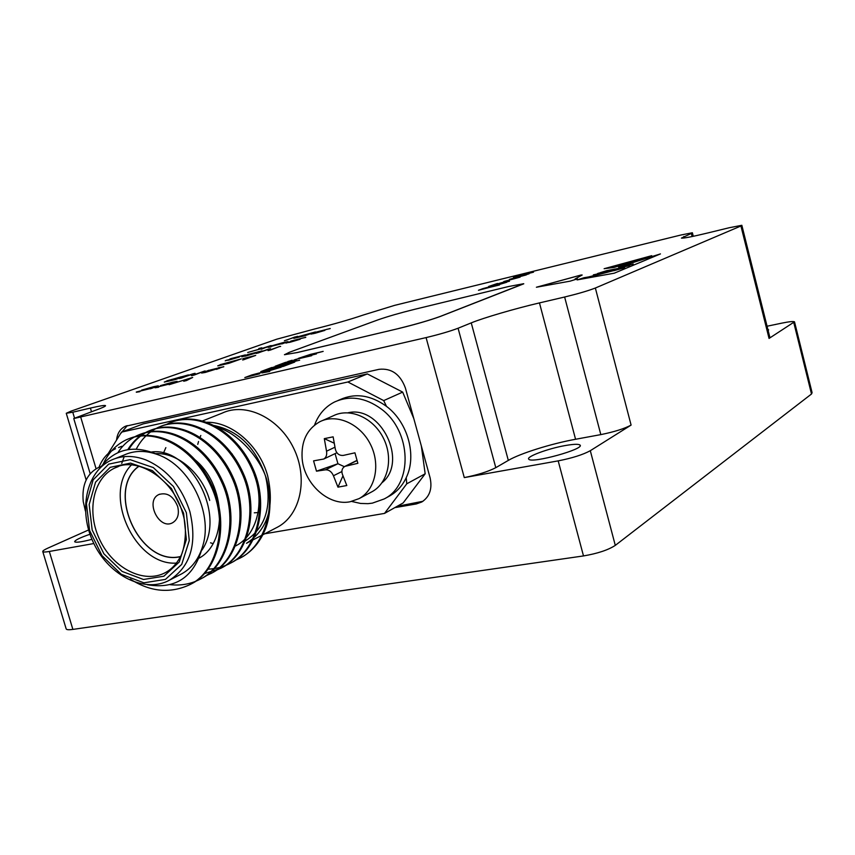 <?xml version="1.0" encoding="UTF-8"?>
<svg xmlns="http://www.w3.org/2000/svg" width="855" height="855" viewBox="0 0 855 855"><rect width="100%" height="100%" fill="white"/><g stroke="black" fill="none" stroke-linecap="round" stroke-linejoin="round"><path stroke-width="1.28" d="M259.642 373.806L244.819 377.568L251.819 374.95L281.156 367.19L261.951 372.93L269.763 371.476M500.795 283.326L488.6 286.478L497.482 283.454L492.266 285.399L505.22 281.658L500.795 283.326L509.484 281.22M503.777 281.552L520.139 277.127M283.422 343.197L272.414 345.623L283.411 342.524L288.039 341.626L285.848 342.609L268.085 347.205L285.378 342.353M266.92 347.002L261.801 349.086L265.136 347.632L247.694 352.495L259.631 349.086L258.798 348.53L261.812 347.793L262.261 348.327L270.821 345.612M270.768 349.674L279.927 346.382L270.565 350.016L268.085 350.614L267.786 349.61L256.254 353.468L268.01 349.268L270.447 348.669L270.821 349.845L279.927 346.382M247.223 354.675L262.09 350.871L249.617 354.077L256.169 352.944L245.738 356.033L242.585 356.385L253.379 353.724L246.283 355.103L249.446 354.141M295.68 337.372L315.431 331.943L304.722 335.769L293.981 338.281L299.613 336.25M242.799 358.683L255.698 355.402L243.44 359.816L251.83 356.503L242.799 358.683M166.896 380.817L188.463 374.896L175.318 379.567L164.31 382.067L171.684 379.438M169.076 384.707L192.674 377.45L186.443 380.582L183.718 381.234L189.917 378.284L169.076 384.707M220.088 364.7L241.324 358.865L228.98 363.29L217.843 365.833L224.801 363.343M291.031 341.06L305.791 337.287L293.415 340.472L300.191 339.264L290.027 342.257L286.682 342.684L297.444 340.023L290.187 341.455L293.254 340.525M194.459 374.661L204.687 371.017L194 375.11L191.488 375.708L192.129 374.34L179.486 378.573L192.61 373.902L195.079 373.314L194.513 374.843L204.687 371.017M210.373 369.969L223.807 366.688L205.296 372.438L201.566 372.866L220.879 367.49L210.373 369.969M152.746 387.775L155.386 386.652L152.479 387.176L141.652 390.104L153.825 386.663L158.293 385.84L155.279 387.176L136.276 392.039L152.799 387.967L155.386 386.652M171.62 383.286L174.206 382.174L171.214 382.709L160.302 385.669L172.55 382.206L177.135 381.362L174.185 382.677L154.979 387.604L171.673 383.478L174.206 382.174M230.636 358.683L245.353 354.911L232.998 358.095L239.389 356.995L228.98 360.073L225.944 360.404L236.611 357.775L229.674 359.121L232.806 358.16M315.73 332.21L330.233 328.502L318.071 331.622L324.879 330.383L315.003 333.29L311.594 333.749L322.196 331.131L317.878 331.697M284.394 340.728L297.508 336.314L284.394 340.728M520.492 275.534L533.509 272.179M515.105 277.244L526.178 274.957L509.462 279.361L529.095 273.824M490.77 287.077L478.469 290.273L482.893 288.616L506.759 282.246L490.77 287.077L499.523 284.961M307.672 355.958L316.435 353.906L298.224 358.437L310.451 354.376L323.169 351.373L305.16 356.161L316.286 353.959M295.552 359.442L311.744 355.669M287.825 361.526L292.26 360.233M289.695 362.531L275.192 366.218L287.9 361.825L279.927 364.807L296.471 359.976L289.695 362.531L299.667 360.212M275.182 367.928L294.751 362.06L283.486 366.314L260.818 371.583L271.826 367.479L265.627 370.151L283.326 364.871L275.182 367.928L283.048 366.1L294.601 362.125M651.713 255.688L604.111 268.716L614.189 267.401L651.713 255.688M609.904 270.501L600.381 272.638L606.804 270.64L622.835 267.562L618.999 268.117L624.15 266.386L618.539 266.984L660.445 253.914L614.275 273.183L577.072 279.906L623.861 267.893L597.848 274.07L613.805 269.881L598.789 273.13M581.314 274.947L536.395 287.237L570.114 281.156L577.36 278.88M582.191 275L575.02 278.997M284.437 354.675L297.294 352.549L398.847 328.491C415.915 324.302 429.755 320.283 440.389 316.425L523.773 283.807M692.133 236.546L691.342 233.436L692.368 232.752L680.943 235.007L394.486 305.395L363.119 315.078C350.08 319.514 333.974 324.13 314.79 328.951L276.753 339.189L71.104 411.116L66.263 413.275L72.771 412.206L74.481 417.945M90.181 473.702L73.754 418.544L94.948 410.475C102.322 407.835 105.838 406.221 105.518 405.633C104.759 405.099 99.725 405.911 90.406 408.081L72.771 412.206M73.754 418.544L426.089 337.597C439.342 334.412 449.997 331.291 458.077 328.235L495.793 467.674C488.055 471.65 477.55 474.953 464.286 477.592L558.187 460.877C572.262 458.088 582.971 454.7 590.303 450.703L631.097 425.085C624.417 428.697 614.317 431.871 600.819 434.618L575.565 439.267C551.325 443.66 520 453.471 508.319 460.407L495.793 467.674M600.819 434.618L564.631 297.016L539.462 302.905C515.33 308.527 483.556 317.814 471.244 322.88L458.077 328.235M564.631 297.016C578.13 293.735 588.368 290.743 595.358 288.017L740.932 225.987L741.841 225.293L729.08 227.772L707.769 232.966C692.411 236.675 683.615 238.395 681.403 238.107L691.342 233.436M741.884 225.485L769.821 337.233L769.051 338.43L794.509 321.801C793.216 321.224 788.973 321.672 781.769 323.147L767.074 326.225M768.207 330.757L768.634 329.795L767.908 329.57M88.61 529.95L47.976 548.076C44.342 549.722 42.6 550.887 42.771 551.571L66.188 628.938C66.605 629.804 68.838 629.964 72.878 629.398L583.495 555.932C597.581 553.527 608.183 550.011 615.29 545.383L811.502 394.005L812.09 392.659L794.605 322.185M42.771 551.571C43.124 552.202 45.304 552.17 49.323 551.464L93.858 543.534M394.818 507.635L416.31 503.948L421.836 501.971C429.723 496.712 432.47 488.622 430.065 477.689L405.398 388.031C400.29 374.255 391.515 368.024 379.086 369.317L125.225 426.335C120.202 428.804 117.306 433.389 116.537 440.09M89.989 534.247C79.943 537.742 74.845 540.232 74.674 541.739C75.86 542.807 81.62 542.006 91.945 539.334M565.08 445.583C547.905 448.586 525.729 456.848 528.775 459.188C531.393 463.859 585.622 448.843 579.957 445.017C578.429 443.905 573.47 444.098 565.08 445.583M397.105 506.342L422.947 501.287M127.31 425.608L120.341 433.945M108.19 453.556L121.474 432.128L143.213 423.866L367.34 373.924L402.673 392.103L413.799 418.576M421.365 446.086L425.17 473.798L403.143 502.954L384.526 513.406L264.761 533.777M402.673 392.103L383.713 400.6L386.492 406.36C370.846 395.085 355.434 392.808 340.269 399.531L337.992 400.503M314.555 425.095C318.52 414.44 325.21 406.724 334.647 401.935C349.855 395.192 365.32 397.5 381.041 408.85C411.832 431.005 413.264 484.7 384.173 498.957L389.538 496.028C396.805 491.914 402.374 485.8 406.221 477.678L406.756 483.812L384.526 513.406M425.17 473.798L406.756 483.812M121.474 432.128L347.878 381.993L383.713 400.6M367.34 373.924L347.878 381.993M276.325 527.77L277.458 527.182C300.618 515.041 308.516 478.362 293.618 448.148C279.04 417.774 245.577 401.882 222.033 413.189L201.588 421.301M204.089 429.296L203.565 430.161M200.797 435.494L199.717 438.113M198.552 441.501L197.751 444.365M386.492 406.36C407.888 422.285 417.058 455.704 406.221 477.678M384.173 498.957L372.331 503.146L367.981 503.659L360.586 503.445L351.672 501.447M98.966 467.332C102.386 458.558 107.901 452.359 115.521 448.736M277.458 527.182L246.475 543.288C267.701 529.619 274.754 507.111 267.636 475.754C259.247 444.771 230.433 420.553 204.944 422.349M348.028 412.773C380.817 404.875 408.498 461.775 382.035 482.701M245.182 541.023L244.37 541.429L245.182 541.023C265.584 527.909 272.371 506.288 265.531 476.16C255.282 446.534 237.305 429.499 211.602 425.074M210.533 542.807L212.959 543.609M235.756 545.885C256.586 535.294 265.221 503.413 254.224 474.835M322.217 420.671L333.236 415.808C349.642 407.45 373.015 417.497 383.222 437.76C393.663 457.895 388.245 483.032 371.989 491.732L371.348 492.063M163.038 454.069L165.849 447.625M240.212 558.016L241.238 557.471C252.717 551.176 261.074 540.926 266.311 526.733C271.121 511.824 271.163 495.782 266.429 478.597C259.439 456.656 235.916 430.984 215.31 426.976M350.048 501.778C328.641 506.213 304.07 483.855 302.146 458.665C301.035 441.372 306.934 429.06 319.845 421.718C336.368 413.296 359.955 423.514 370.301 444.034C380.86 464.436 375.452 489.851 359.079 498.615L350.048 501.778M85.404 511.023L83.245 501.607C81.727 485.266 86.633 473.991 97.972 467.76L101.136 466.574M190.922 456.773C225.068 479.302 229.61 541.162 199.461 557.973M151.613 451.985C189.393 446.78 226.789 513.716 202.026 549.968M241.228 557.471L240.17 558.026M171.631 422.113C199.589 410.902 236.279 430.995 252.984 468.615C269.154 503.83 258.648 549.156 231.609 562.569L230.54 563.135M161.371 426.089C189.425 414.835 226.329 435.131 243.173 473.072C259.482 508.586 248.997 554.254 221.851 567.731L215.588 570.606M128.806 449.441C133.711 441.255 140.434 435.099 148.962 430.984C176.932 418.191 214.862 437.771 232.624 476.331C249.82 512.423 239.518 559.309 211.869 573.021L205.029 576.27M117.926 452.616C122.725 445.124 129.148 439.438 137.174 435.558L138.328 435.11C166.394 422.252 204.548 442.024 222.46 480.927C239.806 517.339 229.535 564.589 201.769 578.375L200.658 578.963L201.769 578.375M103.284 463.859C108.339 452.797 116.034 444.76 126.38 439.748L127.534 439.299C155.674 426.389 194.053 446.374 212.126 485.619C229.621 522.362 219.372 569.975 191.488 583.826L190.355 584.425C170.594 593.808 150.598 592.055 130.355 579.156M147.477 584.767C176.472 589.587 194.961 576.42 202.956 545.266C212.906 512.498 189.821 465.9 158.164 454.785C133.808 444.29 114.474 448.661 100.185 467.899M266.429 478.597C275.62 510.884 263.372 546.74 240.191 558.026L234.708 560.591M166.073 424.636L168.542 423.396C196.319 410.699 233.843 429.851 251.349 467.76C268.299 503.253 257.996 549.476 230.583 563.114C223.497 566.951 215.781 568.97 207.434 569.173M136.319 449.025C141.364 439.224 148.674 432.01 158.271 427.382C186.144 414.622 223.882 433.998 241.527 472.249C258.605 508.052 248.313 554.628 220.772 568.308L203.608 573.908M121.741 463.431L124.21 456.623M127.844 449.591C132.739 441.554 139.397 435.494 147.829 431.422C175.809 418.629 213.761 438.22 231.545 476.823C248.752 512.947 238.46 559.875 210.79 573.598L211.89 573.01M137.174 435.558C165.239 422.691 203.405 442.484 221.349 481.408C238.716 517.852 228.456 565.144 200.69 578.942C191.317 583.976 181.078 585.878 169.985 584.66M126.38 439.748C154.531 426.837 192.931 446.866 211.014 486.164C228.52 522.939 218.249 570.595 190.344 584.425L191.467 583.826M333.14 436.841L335.384 449.441C336.72 453.802 339.403 455.779 343.454 455.384L354.932 452.819L357.86 463.303L344.875 466.381C342.171 468.07 341.316 470.645 342.31 474.087L346.809 485.522L337.949 487.147L333.45 475.754C331.633 471.661 328.961 469.684 325.445 469.823L316.489 471.18L313.571 460.866L323.767 459.028C326.193 457.5 327.112 454.881 326.535 451.194L324.302 438.636L333.14 436.841M158.164 454.785C145.842 450.211 134.427 450.318 123.932 455.095L115.532 458.451M180.448 574.496L181.645 573.876C192.044 568.094 199.151 558.561 202.956 545.266M342.951 475.882L337.949 487.147M325.445 469.823L337.928 463.731L344.362 466.691M337.8 463.773L316.489 471.18M337.928 463.731L335.085 453.62M336.87 452.701L336.036 453.161M334.166 443.168L324.302 438.636M209.699 500.442C202.282 473.531 177.509 452.295 155.685 453.62M131.403 464.97C102.076 494.254 135.079 566.117 176.419 563.082M138.863 466.167C104.919 490.257 139.964 566.576 180.384 556.669M139.012 466.21C104.983 490.182 140.06 566.587 180.448 556.53M177.658 506.438C173.394 496.082 167.142 492.106 158.902 494.511C144.698 500.741 159.126 530.453 172.625 522.736C177.776 519.509 179.465 514.069 177.658 506.438M190.173 378.241L191.926 377.825M184.605 381.02L189.917 378.284M174.527 379.759L186.807 375.484M164.278 382.067L166.949 380.999M174.634 379.738L184.584 376.2L180.662 376.937L169.333 380.24L167.035 381.223L168.606 381.17M167.879 381.33L174.473 379.588M167.035 381.223L167.826 381.148M251.84 356.524L254.095 355.979M242.66 359.998L251.83 356.503M228.071 363.503L239.71 359.442M217.736 365.844L220.141 364.882M228.232 363.471L237.476 359.966L222.535 364.112L220.462 365.01L221.702 365.032M221.381 365.096L228.029 363.343M220.462 365.01L221.327 364.925M301.975 338.206L305.588 337.447M292.976 340.675L293.928 340.525M293.981 340.696L299.325 339.36M286.072 343.112L286.682 342.684M286.735 342.855L288.509 342.406M288.498 342.374L289.118 342.481M290.518 341.444L291.085 341.231M204.74 371.198L205.382 371.038M191.638 375.676L192.129 374.34M181.207 378.166L192.61 373.902M192.653 374.084L194.972 373.528M205.724 371.54L208.834 370.236M208.887 370.418L209.956 370.119M223.679 366.838L218.506 367.682M201.62 373.047L205.147 372.47M216.529 369.381L218.795 368.409M218.848 368.591L220.879 367.49M143.512 389.709L144.142 389.517M153.889 386.855L158.164 385.99M136.34 392.231L139.857 391.676M150.245 388.822L152.799 387.967M162.172 385.274L163.006 385.017M177.006 381.522L172.55 382.206M155.033 387.785L158.667 387.208M168.991 384.387L171.673 383.478M241.377 355.862L245.15 355.071M232.549 358.48L233.383 358.192M233.436 358.363L238.62 357.08M225.207 360.885L225.944 360.404M225.998 360.575L227.665 360.158M227.697 360.297L228.381 360.222M230.006 359.111L230.69 358.854M326.642 329.367L330.03 328.662M317.707 331.975L318.637 331.665M318.68 331.826L323.992 330.49M311.06 334.145L311.594 333.749M311.648 333.92L313.913 333.546M286.019 340.322L295.232 336.87M295.274 337.03L295.937 336.87M303.728 336.015L313.881 332.499M293.81 338.302L295.723 337.533M296.354 337.672L297.048 337.64M304.017 335.94L311.872 332.948L298.021 336.806L303.685 335.876M258.06 351.833L261.887 351.031M249.126 354.301L250.034 354.162M250.088 354.344L255.367 353.03M241.869 356.866L242.585 356.385M242.628 356.556L244.338 356.14M244.338 356.108L245.086 356.193M246.614 355.092L247.266 354.846M279.98 346.553L280.643 346.393M257.9 353.072L268.01 349.268M268.053 349.439L270.447 348.669M270.49 348.851L270.821 349.845M270.875 345.773L271.537 345.612M261.128 349.246L265.136 347.632M258.99 348.658L261.812 347.793M265.146 347.686L266.963 347.162M284.459 342.46L287.9 341.765M268.139 347.365L271.121 346.841M281.776 343.945L283.475 343.368M516.345 276.796L517.051 276.518M513.481 277.255L519.359 275.652M519.359 275.663L521.432 275.16M526.723 274.669L525.707 274.797M509.601 279.318L524.254 275.385M514.026 277.661L515.116 277.255M506.395 280.846L517.542 277.854M488.75 286.446L497.343 283.507M492.266 285.42L498.529 283.871M498.529 283.892L505.081 281.712M478.608 290.23L494.703 285.463M494.179 285.784L506.577 282.31M482.177 289.172L492.149 286.19M298.395 358.405L300.126 357.732M300.137 357.753L302.392 357.198M301.836 357.198L313.197 353.714M313.208 353.735L323.008 351.426M304.262 356.61L307.672 355.979M293.799 360.115L295.563 359.463M275.353 366.175L285.346 362.424M285.346 362.445L287.74 361.889M279.927 364.829L287.098 363.129M287.109 363.151L296.322 360.041M260.989 371.551L274.252 366.934M265.638 370.172L280.718 365.48M280.729 365.502L283.165 364.935M244.99 377.525L266.386 371.038M265.146 371.711L267.497 370.974M267.508 370.995L280.932 367.276M249.713 376.104L263.041 372.053M651.157 255.859L604.132 268.727M629.515 265.606L620.645 267.765M629.205 264.74L621.168 266.664L630.798 264.216M629.205 264.761L621.168 266.664M621.254 268.577L613.74 270.725L621.254 268.577M623.829 267.989L613.74 270.725M612.586 269.891L622.814 267.583M619.009 268.139L624.15 266.407M618.507 267.059L660.242 253.999M577.232 279.874L584.189 277.683M584.189 277.704L591.874 276.379L623.861 267.893M623.872 267.914L624.642 267.626M593.381 274.84L599.173 273.621M599.184 273.643L611.026 270.757M611.036 270.779L613.815 269.913M597.474 273.568L598.789 273.151M600.499 272.617L601.322 272.339M601.354 272.36L608.119 270.661M602.722 271.933L612.565 269.881M627.805 265.627L633.213 263.971M627.816 265.649L624.289 266.194M581.325 274.968L536.63 287.205M398.836 328.448C415.904 324.269 429.744 320.24 440.378 316.382L523.666 283.71L508.458 286.553L414.183 309.425C399.691 313.026 387.678 316.489 378.166 319.802L289.407 352.271L284.48 354.718L297.284 352.506L398.847 328.491M232.229 454.005L231.171 454.465M254.288 512.818L258.071 512.551M793.846 322.859L811.502 394.005M91.485 411.704L90.406 408.081M80.819 417.443L96.081 468.754M464.286 477.592L426.089 337.597M49.323 551.464L72.878 629.398M558.187 460.877L583.495 555.932M508.319 460.407L471.244 322.88M575.565 439.267L539.462 302.905M595.358 288.017L631.097 425.085M769.051 338.43L740.932 225.987M590.303 450.703L615.29 545.383M684.15 237.979L683.776 236.514M418.576 502.655L416.31 503.948M357.08 460.535L346.393 465.836M341.872 471.554L333.45 475.754M326.535 451.194L334.925 447.229M169.632 580.085C145.671 593.488 109.632 576.548 93.858 543.556C77.677 510.756 86.334 471.329 111.342 460.118C121.891 455.32 133.359 455.234 145.767 459.872C166.896 469.064 181.602 486.313 189.874 511.611C197.377 543.673 190.633 566.502 169.632 580.085L181.645 573.876M186.369 512.69L173.469 486.538L153.312 467.578L130.12 459.659L108.66 464.147L93.142 479.869L86.419 503.52L89.604 530.474L101.991 555.632L121.26 574.282L143.843 582.821L165.432 579.401L181.72 564.396L189.276 540.574L186.369 512.69M183.59 513.203L186.358 539.516L179.24 562.024L163.861 576.217L143.469 579.487L122.115 571.429L103.883 553.794L92.169 529.993L89.166 504.514L95.546 482.167L110.22 467.322L130.505 463.1L152.393 470.613L171.428 488.515L183.59 513.203M118.364 466.574L114.645 468.07C92.8 478.255 86.28 512.498 100.078 540.467C113.523 568.607 144.217 584.104 165.421 572.594C171.556 569.28 176.504 564.065 180.245 556.947C183.387 553.1 188.699 530.795 182.628 513.235C173.009 477.4 135.518 455.961 114.645 468.07L118.129 466.659M693.277 236.301L692.411 232.902M86.152 479.965L66.263 413.275M580.139 445.712L579.957 445.017M126.647 425.801L125.225 426.335M121.763 446.289L118.546 447.55M359.079 498.615L371.989 491.732M100.195 466.873L101.221 466.467M220.772 568.308L221.83 567.741M230.572 563.114L231.62 562.558M147.808 431.433L148.941 430.995M357.037 460.353L344.875 466.381M336.314 453.032L323.767 459.028M159.629 494.19L158.902 494.511"/></g></svg>
